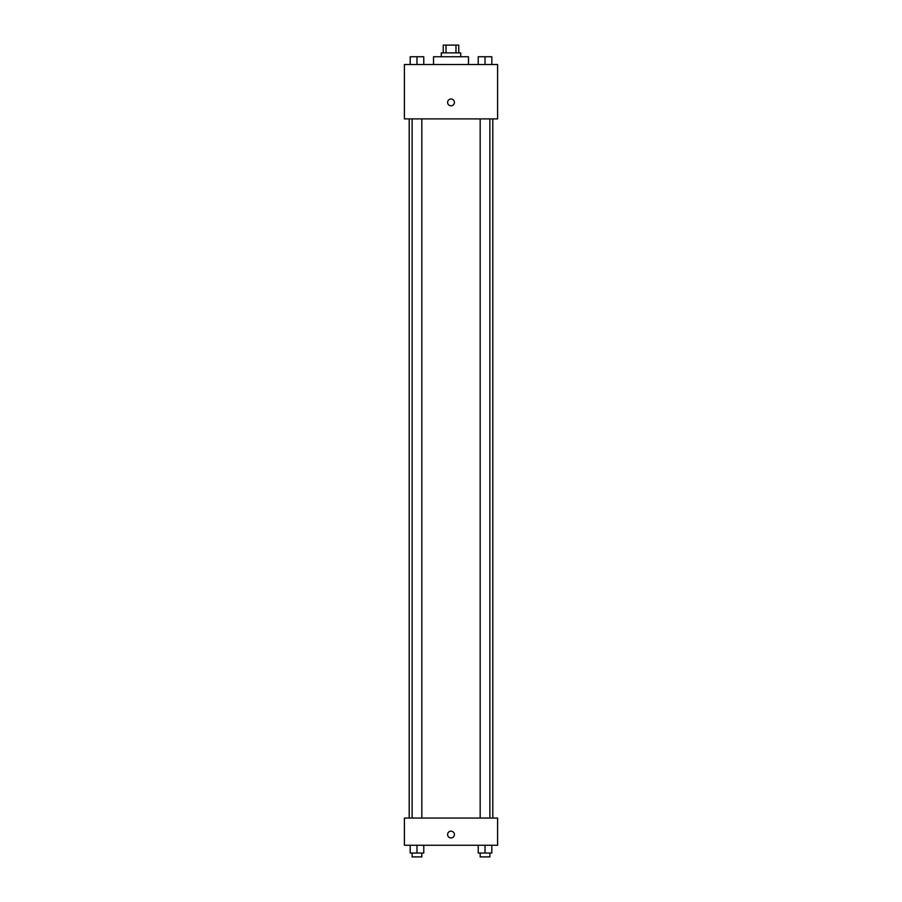<?xml version="1.0" encoding="UTF-8"?>
<svg xmlns="http://www.w3.org/2000/svg" width="902" height="902" viewBox="0 0 902 902"><rect width="100%" height="100%" fill="white"/><g stroke="black" fill="none" stroke-linecap="round" stroke-linejoin="round"><path stroke-width="1.35" d="M446.016 52.868L446.016 45.1L443.232 45.1L443.232 52.868M446.016 45.1L458.768 45.1L458.768 52.868M455.984 52.868L455.984 45.1M441.292 56.747L441.292 52.868L460.708 52.868L460.708 56.747M468.476 64.516L468.476 56.747L433.524 56.747L433.524 64.516M404.389 64.516L497.611 64.516L497.611 118.895L404.389 118.895L404.389 64.516M447.606 102.388A3.394 3.394 0 0 1 452.703 99.445A3.394 3.394 0 0 1 452.703 105.342A3.394 3.394 0 0 1 447.606 102.388M404.389 818.058L497.611 818.058L497.611 845.253L404.389 845.253L404.389 818.058M451 837.958A3.394 3.394 0 0 1 448.057 832.862A3.394 3.394 0 0 1 453.943 832.862A3.394 3.394 0 0 1 451 837.958M478.229 845.253L478.229 853.021L491.827 853.021L491.827 845.253L491.827 853.021M485.028 853.021L485.028 845.253M489.876 853.021L489.876 856.9L480.168 856.9L480.168 853.021M410.173 845.253L410.173 853.021L423.771 853.021L423.771 845.253L423.771 853.021M416.972 853.021L416.972 845.253M421.832 853.021L421.832 856.9L412.124 856.9L412.124 853.021M478.229 64.516L478.229 56.747L491.827 56.747L491.827 64.516L491.827 56.747M485.028 64.516L485.028 56.747M489.876 56.747L480.168 56.747M410.173 64.516L410.173 56.747L423.771 56.747L423.771 64.516L423.771 56.747M416.972 64.516L416.972 56.747M421.832 56.747L412.124 56.747M492.796 818.058L492.796 118.895M409.204 818.058L409.204 118.895M480.168 118.895L480.168 818.058M489.876 118.895L489.876 818.058M421.832 818.058L421.832 118.895M412.124 818.058L412.124 118.895"/></g></svg>
